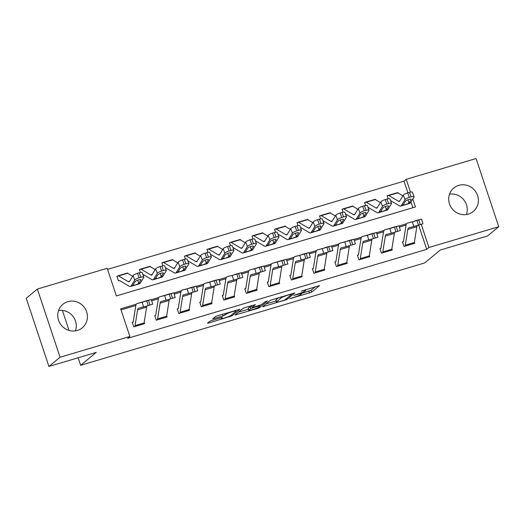 <?xml version="1.0" encoding="UTF-8"?>
<svg xmlns="http://www.w3.org/2000/svg" width="525" height="525" viewBox="0 0 525 525"><rect width="100%" height="100%" fill="white"/><g stroke="black" fill="none" stroke-linecap="round" stroke-linejoin="round"><path stroke-width="0.79" d="M289.702 298.758L311.627 292.169L319.541 285.574L301.192 291.191A6.136 0.682 161.6 0 1 305.616 290.41A6.136 0.682 161.6 0 1 305.452 290.666L304.795 291.204A6.136 0.682 161.6 0 1 297.741 294.046L293.764 295.391L297.13 294.558A6.136 0.682 161.6 0 1 301.553 293.777A6.136 0.682 161.6 0 1 301.389 294.026L300.733 294.571A6.136 0.682 161.6 0 1 293.678 297.412L289.702 298.758M58.583 310.465A15.245 14.562 -129.6 0 1 72.68 315.978A15.245 14.562 -129.6 0 1 75.469 330.848M67.81 301.678A15.245 14.562 -129.6 0 1 85.463 309.186A15.245 14.562 -129.6 0 1 82.313 327.79A15.245 14.562 -129.6 0 1 77.372 330.422A15.245 14.562 -129.6 0 1 59.719 322.914A15.245 14.562 -129.6 0 1 62.862 304.31A15.245 14.562 -129.6 0 1 67.81 301.678M449.531 194.152A15.245 14.562 -129.6 0 1 463.621 199.657A15.245 14.562 -129.6 0 1 466.417 214.535M458.758 185.358A15.245 14.562 -129.6 0 1 476.411 192.865A15.245 14.562 -129.6 0 1 473.261 211.47A15.245 14.562 -129.6 0 1 468.32 214.108A15.245 14.562 -129.6 0 1 450.667 206.594A15.245 14.562 -129.6 0 1 453.81 187.996A15.245 14.562 -129.6 0 1 458.758 185.358M211.969 320.414L209.764 321.3L207.506 323.21L208.891 322.967L231.965 315.866L239.879 309.277L217.626 315.728L215.421 316.614L212.704 318.905L223.02 316.004L226.544 314.016A5.132 0.571 161.6 0 1 231.774 311.85A5.132 0.571 161.6 0 1 236.145 310.99A5.132 0.571 161.6 0 1 236.007 311.2L230.829 315.492A5.132 0.571 161.6 0 1 225.599 317.664A5.132 0.571 161.6 0 1 221.228 318.517A5.132 0.571 161.6 0 1 221.366 318.308L222.285 317.513L220.9 317.756L211.969 320.414M407.918 192.839L404.027 181.151L406.252 179.307L476.07 158.537L498.75 226.721L487.627 235.942L440.331 250.012L424.751 262.92L80.647 365.302L96.226 352.393L48.93 366.463L60.06 357.249L37.373 289.058L107.192 268.288L116.386 295.929L415.452 206.948L412.794 198.962M498.75 226.721L428.938 247.492L421.227 224.326M136.336 304.172L120.678 308.831L129.872 336.473L127.647 338.317L426.713 249.336L428.938 247.492M129.872 336.473L60.06 357.249M262.559 306.764L286.958 299.506L294.873 292.911L270.421 300.254L262.559 306.764M257.257 308.575L235.003 315.026L242.924 308.431L245.129 307.545L255.439 304.644L252.197 307.368L253.529 307.204L261.66 304.553L264.981 301.803L267.494 301.009L259.462 307.689L257.257 308.575L257.066 307.998M426.713 249.336L418.648 225.094M406.074 225.1L399.4 227.082M383.558 231.801L376.884 233.782M361.036 238.501L354.362 240.483M338.513 245.201L331.839 247.183M315.998 251.902L309.323 253.883M293.475 258.602L286.801 260.584M270.959 265.302L264.278 267.284M248.437 272.002L241.762 273.984M225.914 278.703L219.24 280.685M203.398 285.403L196.724 287.385M180.876 292.103L174.202 294.085M158.353 298.804L151.679 300.786M135.837 305.504L121.032 309.908M412.919 221.609L407.348 223.132A14.661 4.016 73.4 0 0 405.989 225.547L403.476 241.316A1.956 0.538 -106.6 0 1 403.351 241.605L402.452 241.874L403.981 246.481L414.789 243.265L414.402 242.084M395.397 226.82L384.832 229.832A14.661 4.016 73.4 0 0 383.473 232.247L380.953 248.017A1.956 0.538 -106.6 0 1 380.828 248.305L379.929 248.574L381.465 253.181L392.273 249.966L391.88 248.784M372.875 233.52L362.309 236.532A14.661 4.016 73.4 0 0 360.951 238.947L358.437 254.717A1.956 0.538 -106.6 0 1 358.312 255.006L357.413 255.275L358.942 259.882L369.751 256.666L369.357 255.485M345.358 241.71L339.793 243.232A14.661 4.016 73.4 0 0 338.435 245.648L335.915 261.417A1.956 0.538 -106.6 0 1 335.79 261.706L334.891 261.975L336.42 266.582L347.235 263.366L346.841 262.185M322.836 248.41L317.271 249.933A14.661 4.016 73.4 0 0 315.912 252.348L313.399 268.118A1.956 0.538 -106.6 0 1 313.274 268.406L312.368 268.675L313.904 273.282L324.713 270.067L324.319 268.885M300.32 255.111L294.748 256.633A14.661 4.016 73.4 0 0 293.39 259.048L290.876 274.818A1.956 0.538 -106.6 0 1 290.752 275.107L289.853 275.376L291.382 279.983L302.19 276.767L301.796 275.586M282.798 260.321L272.232 263.333A14.661 4.016 73.4 0 0 270.874 265.748L268.354 281.518A1.956 0.538 -106.6 0 1 268.229 281.807L267.33 282.076L268.866 286.683L279.674 283.467L279.28 282.286M260.275 267.022L249.71 270.034A14.661 4.016 73.4 0 0 248.351 272.449L245.838 288.218A1.956 0.538 -106.6 0 1 245.713 288.507L244.808 288.776L246.343 293.383L257.152 290.168L256.758 288.986M232.759 275.212L227.187 276.734A14.661 4.016 73.4 0 0 225.829 279.149L223.315 294.919A1.956 0.538 -106.6 0 1 223.191 295.207L222.292 295.477L223.821 300.083L234.629 296.868L234.242 295.687M215.237 280.422L204.671 283.434A14.661 4.016 73.4 0 0 203.313 285.849L200.799 301.619A1.956 0.538 -106.6 0 1 200.668 301.908L199.769 302.177L201.305 306.784L212.113 303.568L211.719 302.387M187.714 288.612L182.149 290.135A14.661 4.016 73.4 0 0 180.79 292.55L178.277 308.319A1.956 0.538 -106.6 0 1 178.152 308.608L177.253 308.877L178.782 313.484L189.591 310.268L189.197 309.087M170.192 293.823L159.633 296.835A14.661 4.016 73.4 0 0 158.274 299.25L155.754 315.02A1.956 0.538 -106.6 0 1 155.63 315.308L154.731 315.577L156.26 320.184L167.075 316.969L166.681 315.787M147.676 300.523L137.11 303.535A14.661 4.016 73.4 0 0 135.752 305.95L133.238 321.72A1.956 0.538 -106.6 0 1 133.114 322.009L132.208 322.278L133.744 326.885L144.552 323.669L144.158 322.488M404.027 181.151L107.546 269.364M412.867 207.716L410.957 201.968M398.075 193.016L397.93 192.583L397.451 192.727M387.247 196.173L388.027 195.53L387.122 195.799L388.119 198.791M375.559 199.717L375.414 199.283L374.929 199.428M364.731 202.873L365.505 202.23L364.606 202.499L365.597 205.492M353.036 206.417L352.892 205.984L352.406 206.128M342.208 209.573L342.983 208.93L342.083 209.199L343.081 212.192M330.52 213.117L330.376 212.684L329.89 212.828M319.686 216.274L320.467 215.631L319.561 215.9L320.558 218.892M307.998 219.817L307.853 219.384L307.368 219.529M297.17 222.974L297.944 222.331L297.045 222.6L298.036 225.593M285.475 226.518L285.331 226.085L284.852 226.229M274.647 229.674L275.422 229.031L274.522 229.3L275.52 232.293M262.959 233.218L262.815 232.785L262.329 232.929M252.131 236.375L252.906 235.732L252.007 236.001L252.998 238.993M240.437 239.918L240.293 239.485L239.807 239.63M229.609 243.075L230.383 242.432L229.484 242.701L230.475 245.693M217.914 246.619L217.77 246.186L217.291 246.33M207.086 249.775L207.867 249.132L206.962 249.401L207.959 252.394M195.398 253.319L195.254 252.886L194.768 253.03M184.57 256.476L185.345 255.832L184.446 256.102L185.437 259.094M172.876 260.019L172.732 259.586L172.246 259.731M162.048 263.176L162.822 262.533L161.923 262.802L162.921 265.794M150.36 266.72L150.216 266.287L149.73 266.431M139.525 269.876L140.306 269.233L139.401 269.502L140.398 272.495M127.838 273.42L127.693 272.987L127.207 273.131M117.009 276.577L117.784 275.933L116.885 276.202L118.414 280.809L119.319 280.547A1.956 0.538 73.4 0 1 119.372 280.514A1.956 0.538 73.4 0 1 119.543 280.547L129.196 286.23A14.661 4.016 -106.6 0 0 130.449 286.479A14.661 4.016 -106.6 0 0 131.25 285.797L134.768 280.035L133.107 275.579A3.911 0.899 -20.4 0 1 137.445 273.315L139.243 272.783A3.911 0.899 -20.4 0 1 142.177 272.606L143.837 277.062A3.911 0.899 159.6 0 0 140.903 277.233L139.243 272.783M62.377 310.38L69.044 330.409M78.146 357.774L80.647 365.302M48.93 366.463L26.25 298.279L37.373 289.058M410.517 192.111L406.252 179.307M406.58 223.768L399.079 225.999M384.057 230.468L376.563 232.7M361.541 237.169L354.04 239.4M339.019 243.869L331.518 246.1M316.496 250.569L309.002 252.801M293.98 257.27L286.479 259.501M271.458 263.97L263.963 266.201M248.942 270.67L241.441 272.902M226.419 277.371L218.918 279.602M203.897 284.071L196.402 286.302M181.381 290.771L173.88 293.002M158.858 297.472L151.364 299.703M301.435 293.403L311.017 290.325L315.499 286.604M265.932 303.968L276.078 300.95M283.421 300.464L284.963 299.847L291.867 294.125L288.369 295.004A6.136 0.682 161.6 0 0 281.315 297.846L276.596 301.757A6.136 0.682 161.6 0 0 276.432 302.006A6.136 0.682 161.6 0 0 280.855 301.232L283.421 300.464M276.432 302.006L275.815 300.162A6.136 0.682 161.6 0 1 275.986 299.913L278.893 297.498M248.377 309.192L238.435 312.152M248.889 310.104A5.132 0.571 161.6 0 0 248.752 310.321A5.132 0.571 161.6 0 0 253.122 309.461A5.132 0.571 161.6 0 0 258.353 307.296L260.229 305.701L258.845 305.944L250.714 308.595L248.889 310.104L248.279 308.267A5.132 0.571 161.6 0 0 248.135 308.477L248.752 310.321M251.685 306.062L250.103 306.751L250.714 308.595M248.279 308.267L250.103 306.751M388.027 195.53A6.838 1.877 73.4 0 1 388.218 195.425L397.228 192.747A6.838 1.877 73.4 0 1 397.812 192.859L402.924 195.871M390.521 200.576L399.433 205.826A14.661 4.016 -106.6 0 0 400.693 206.076L409.697 203.398A14.661 4.016 -106.6 0 0 410.498 202.716L414.022 196.954A3.911 0.899 159.6 0 0 414.081 196.658A3.911 0.899 159.6 0 0 411.147 196.829L409.487 192.373A3.911 0.899 -20.4 0 1 412.42 192.202L414.081 196.658M400.693 206.076A14.661 4.016 -106.6 0 0 401.487 205.393L405.011 199.631L403.351 195.175A3.911 0.899 -20.4 0 1 407.682 192.911L409.487 192.373M388.218 195.425A6.838 1.877 73.4 0 1 388.808 195.543L398.462 201.226A9.772 2.678 -106.6 0 0 399.295 201.397A9.772 2.678 -106.6 0 0 399.833 200.937L403.351 195.175M408.824 203.214L405.444 204.625L403.161 204.894L405.32 201.298A3.13 0.722 -20.4 0 1 408.785 199.487A3.13 0.722 -20.4 0 1 411.134 199.349A3.13 0.722 -20.4 0 1 411.082 199.585L408.824 203.214L410.498 202.716M403.167 204.96L401.487 205.393M407.682 192.911L409.342 197.367L411.147 196.829M409.342 197.367A3.911 0.899 159.6 0 0 405.011 199.631M417.277 225.501A9.772 2.678 73.4 0 0 416.843 226.741L414.33 242.511A6.838 1.877 -106.6 0 1 413.89 243.534L404.887 246.212A6.838 1.877 -106.6 0 0 405.32 245.188L407.84 229.425A9.772 2.678 73.4 0 1 408.745 227.811A9.772 2.678 73.4 0 1 408.765 227.804L413.772 226.505L412.387 221.819L417.027 220.474L418.412 225.166L413.772 226.505M407.348 223.132A14.661 4.016 73.4 0 1 407.387 223.118L412.387 221.819M403.351 241.605L402.577 242.248M416.318 220.461A14.661 4.016 73.4 0 1 416.358 220.448A14.661 4.016 73.4 0 1 416.397 220.441L421.542 219.102L422.927 223.794L418.412 225.166M420.21 224.628L418.832 219.942L417.027 220.474M418.832 219.942L421.542 219.102M365.505 202.23A6.838 1.877 73.4 0 1 365.702 202.125L374.706 199.448A6.838 1.877 73.4 0 1 375.296 199.559L380.408 202.571M367.999 207.277L376.911 212.527A14.661 4.016 -106.6 0 0 378.171 212.776L387.181 210.098A14.661 4.016 -106.6 0 0 387.982 209.416L391.499 203.654A3.911 0.899 159.6 0 0 391.558 203.359A3.911 0.899 159.6 0 0 388.625 203.529L386.964 199.073A3.911 0.899 -20.4 0 1 389.898 198.903L391.558 203.359M378.171 212.776A14.661 4.016 -106.6 0 0 378.971 212.093L382.489 206.332L380.828 201.876A3.911 0.899 -20.4 0 1 385.16 199.612L386.964 199.073M365.702 202.125A6.838 1.877 73.4 0 1 366.286 202.243L375.939 207.926A9.772 2.678 -106.6 0 0 376.779 208.097A9.772 2.678 -106.6 0 0 377.311 207.637L380.828 201.876M386.308 209.915L382.922 211.326L380.645 211.595L382.797 207.998A3.13 0.722 -20.4 0 1 386.262 206.187A3.13 0.722 -20.4 0 1 388.612 206.049A3.13 0.722 -20.4 0 1 388.566 206.286L386.308 209.915L387.982 209.416M380.651 211.66L378.971 212.093M385.16 199.612L386.82 204.067L388.625 203.529M386.82 204.067A3.911 0.899 159.6 0 0 382.489 206.332M342.983 208.93A6.838 1.877 73.4 0 1 343.179 208.825L352.19 206.148A6.838 1.877 73.4 0 1 352.774 206.259L357.886 209.272M345.483 213.977L354.395 219.227A14.661 4.016 -106.6 0 0 355.648 219.476L364.658 216.799A14.661 4.016 -106.6 0 0 365.459 216.116L368.977 210.354A3.911 0.899 159.6 0 0 369.036 210.059A3.911 0.899 159.6 0 0 366.102 210.23L364.442 205.774A3.911 0.899 -20.4 0 1 367.375 205.603L369.036 210.059M355.648 219.476A14.661 4.016 -106.6 0 0 356.449 218.794L359.973 213.032L358.312 208.576A3.911 0.899 -20.4 0 1 362.644 206.312L364.442 205.774M343.179 208.825A6.838 1.877 73.4 0 1 343.763 208.943L353.417 214.627A9.772 2.678 -106.6 0 0 354.257 214.797A9.772 2.678 -106.6 0 0 354.788 214.338L358.312 208.576M363.786 216.615L360.406 218.026L358.122 218.295L360.281 214.699A3.13 0.722 -20.4 0 1 363.746 212.887A3.13 0.722 -20.4 0 1 366.089 212.75A3.13 0.722 -20.4 0 1 366.043 212.986L363.786 216.615L365.459 216.116M358.129 218.361L356.449 218.794M362.644 206.312L364.304 210.768L366.102 210.23M364.304 210.768A3.911 0.899 159.6 0 0 359.973 213.032M320.467 215.631A6.838 1.877 73.4 0 1 320.657 215.526L329.667 212.848A6.838 1.877 73.4 0 1 330.251 212.96L335.363 215.972M322.96 220.677L331.872 225.927A14.661 4.016 -106.6 0 0 333.132 226.177L342.136 223.499A14.661 4.016 -106.6 0 0 342.937 222.817L346.461 217.055A3.911 0.899 159.6 0 0 346.52 216.759A3.911 0.899 159.6 0 0 343.586 216.93L341.926 212.474A3.911 0.899 -20.4 0 1 344.859 212.303L346.52 216.759M333.132 226.177A14.661 4.016 -106.6 0 0 333.933 225.494L337.45 219.732L335.79 215.276A3.911 0.899 -20.4 0 1 340.121 213.012L341.926 212.474M320.657 215.526A6.838 1.877 73.4 0 1 321.248 215.644L330.901 221.327A9.772 2.678 -106.6 0 0 331.734 221.498A9.772 2.678 -106.6 0 0 332.272 221.038L335.79 215.276M341.27 223.315L337.883 224.726L335.6 224.995L337.759 221.399A3.13 0.722 -20.4 0 1 341.224 219.588A3.13 0.722 -20.4 0 1 343.573 219.45A3.13 0.722 -20.4 0 1 343.527 219.686L341.27 223.315L342.937 222.817M335.606 225.061L333.933 225.494M340.121 213.012L341.782 217.468L343.586 216.93M341.782 217.468A3.911 0.899 159.6 0 0 337.45 219.732M394.754 232.201A9.772 2.678 73.4 0 0 394.327 233.441L391.808 249.211A6.838 1.877 -106.6 0 1 391.374 250.235L382.364 252.912A6.838 1.877 -106.6 0 0 382.804 251.895L385.317 236.125A9.772 2.678 73.4 0 1 386.223 234.511A9.772 2.678 73.4 0 1 386.249 234.504L391.25 233.205L389.872 228.519L394.511 227.174L395.889 231.866L391.25 233.205M384.832 229.832A14.661 4.016 73.4 0 1 384.864 229.819L389.872 228.519M380.828 248.305L380.054 248.948M393.803 227.161A14.661 4.016 73.4 0 1 393.835 227.148A14.661 4.016 73.4 0 1 393.875 227.141L399.026 225.802L400.404 230.495L395.889 231.866M390.397 228.309L392.457 227.712M397.694 231.328L396.309 226.643L394.511 227.174M396.309 226.643L399.026 225.802M395.391 226.807L392.411 227.581M372.238 238.901A9.772 2.678 73.4 0 0 371.805 240.142L369.292 255.911A6.838 1.877 -106.6 0 1 368.852 256.935L359.842 259.613A6.838 1.877 -106.6 0 0 360.281 258.595L362.801 242.826A9.772 2.678 73.4 0 1 363.7 241.211A9.772 2.678 73.4 0 1 363.727 241.205L368.734 239.905L367.349 235.22L371.989 233.874L373.373 238.567L368.734 239.905M362.309 236.532A14.661 4.016 73.4 0 1 362.348 236.519L367.349 235.22M358.312 255.006L357.538 255.649M371.28 233.861A14.661 4.016 73.4 0 1 371.319 233.848A14.661 4.016 73.4 0 1 371.352 233.842L376.504 232.509L377.888 237.195L373.373 238.567M367.874 235.01L369.935 234.412M375.172 238.028L373.793 233.343L371.989 233.874M373.793 233.343L376.504 232.509M372.868 233.507L369.889 234.281M349.716 245.602A9.772 2.678 73.4 0 0 349.289 246.842L346.769 262.612A6.838 1.877 -106.6 0 1 346.329 263.635L337.326 266.313A6.838 1.877 -106.6 0 0 337.765 265.296L340.279 249.526A9.772 2.678 73.4 0 1 341.184 247.912A9.772 2.678 73.4 0 1 341.211 247.905L346.211 246.606L344.833 241.92L349.473 240.575L350.851 245.267L346.211 246.606M339.793 243.232A14.661 4.016 73.4 0 1 339.826 243.219L344.833 241.92M335.79 261.706L335.016 262.349M348.764 240.562A14.661 4.016 73.4 0 1 348.797 240.548A14.661 4.016 73.4 0 1 348.836 240.542L353.988 239.21L355.366 243.895L350.851 245.267M352.656 244.729L351.271 240.043L349.473 240.575M351.271 240.043L353.988 239.21M297.944 222.331A6.838 1.877 73.4 0 1 298.141 222.226L307.145 219.548A6.838 1.877 73.4 0 1 307.735 219.66L312.848 222.672M300.444 227.377L309.35 232.627A14.661 4.016 -106.6 0 0 310.61 232.877L319.62 230.199A14.661 4.016 -106.6 0 0 320.421 229.517L323.938 223.755A3.911 0.899 159.6 0 0 323.997 223.46A3.911 0.899 159.6 0 0 321.064 223.63L319.403 219.174A3.911 0.899 -20.4 0 1 322.337 219.004L323.997 223.46M310.61 232.877A14.661 4.016 -106.6 0 0 311.41 232.194L314.928 226.433L313.267 221.977A3.911 0.899 -20.4 0 1 317.605 219.713L319.403 219.174M298.141 222.226A6.838 1.877 73.4 0 1 298.725 222.344L308.378 228.027A9.772 2.678 -106.6 0 0 309.218 228.198A9.772 2.678 -106.6 0 0 309.75 227.738L313.267 221.977M318.747 230.016L315.361 231.427L313.084 231.696L315.236 228.099A3.13 0.722 -20.4 0 1 318.708 226.288A3.13 0.722 -20.4 0 1 321.051 226.15A3.13 0.722 -20.4 0 1 321.005 226.387L318.747 230.016L320.421 229.517M313.09 231.761L311.41 232.194M317.605 219.713L319.266 224.168L321.064 223.63M319.266 224.168A3.911 0.899 159.6 0 0 314.928 226.433M327.2 252.302A9.772 2.678 73.4 0 0 326.767 253.542L324.253 269.312A6.838 1.877 -106.6 0 1 323.813 270.336L314.803 273.013A6.838 1.877 -106.6 0 0 315.243 271.996L317.756 256.226A9.772 2.678 73.4 0 1 318.662 254.612A9.772 2.678 73.4 0 1 318.688 254.605L323.689 253.306L322.311 248.62L326.95 247.275L328.328 251.967L323.689 253.306M317.271 249.933A14.661 4.016 73.4 0 1 317.31 249.92L322.311 248.62M313.274 268.406L312.493 269.049M326.242 247.262A14.661 4.016 73.4 0 1 326.281 247.249A14.661 4.016 73.4 0 1 326.314 247.242L331.465 245.91L332.843 250.596L328.328 251.967M330.133 251.429L328.755 246.743L326.95 247.275M328.755 246.743L331.465 245.91M275.422 229.031A6.838 1.877 73.4 0 1 275.618 228.926L284.629 226.249A6.838 1.877 73.4 0 1 285.213 226.367L290.325 229.373M277.922 234.078L286.834 239.328A14.661 4.016 -106.6 0 0 288.087 239.577L297.098 236.9A14.661 4.016 -106.6 0 0 297.898 236.217L301.416 230.455A3.911 0.899 159.6 0 0 301.475 230.16A3.911 0.899 159.6 0 0 298.541 230.331L296.887 225.875A3.911 0.899 -20.4 0 1 299.821 225.704L301.475 230.16M288.087 239.577A14.661 4.016 -106.6 0 0 288.888 238.895L292.412 233.133L290.752 228.677A3.911 0.899 -20.4 0 1 295.083 226.413L296.887 225.875M275.618 228.926A6.838 1.877 73.4 0 1 276.209 229.044L285.856 234.727A9.772 2.678 -106.6 0 0 286.696 234.898A9.772 2.678 -106.6 0 0 287.228 234.439L290.752 228.677M296.225 236.716L292.845 238.127L290.561 238.396L292.72 234.8A3.13 0.722 -20.4 0 1 296.185 232.988A3.13 0.722 -20.4 0 1 298.535 232.851A3.13 0.722 -20.4 0 1 298.482 233.087L296.225 236.716L297.898 236.217M290.568 238.462L288.888 238.895M295.083 226.413L296.743 230.869L298.541 230.331M296.743 230.869A3.911 0.899 159.6 0 0 292.412 233.133M304.677 259.002A9.772 2.678 73.4 0 0 304.244 260.243L301.731 276.012A6.838 1.877 -106.6 0 1 301.291 277.036L292.281 279.713A6.838 1.877 -106.6 0 0 292.72 278.696L295.24 262.927A9.772 2.678 73.4 0 1 296.146 261.312A9.772 2.678 73.4 0 1 296.166 261.306L301.173 260.006L299.788 255.321L304.428 253.975L305.812 258.668L301.173 260.006M294.748 256.633A14.661 4.016 73.4 0 1 294.787 256.62L299.788 255.321M290.752 275.107L289.977 275.75M303.719 253.962A14.661 4.016 73.4 0 1 303.758 253.949A14.661 4.016 73.4 0 1 303.798 253.942L308.943 252.61L310.327 257.296L305.812 258.668M307.611 258.129L306.233 253.444L304.428 253.975M306.233 253.444L308.943 252.61M252.906 235.732A6.838 1.877 73.4 0 1 253.102 235.627L262.106 232.949A6.838 1.877 73.4 0 1 262.697 233.067L267.803 236.073M255.399 240.778L264.311 246.028A14.661 4.016 -106.6 0 0 265.571 246.277L274.575 243.6A14.661 4.016 -106.6 0 0 275.376 242.918L278.9 237.156A3.911 0.899 159.6 0 0 278.959 236.86A3.911 0.899 159.6 0 0 276.025 237.031L274.365 232.575A3.911 0.899 -20.4 0 1 277.298 232.404L278.959 236.86M265.571 246.277A14.661 4.016 -106.6 0 0 266.372 245.595L269.889 239.833L268.229 235.377A3.911 0.899 -20.4 0 1 272.56 233.113L274.365 232.575M253.102 235.627A6.838 1.877 73.4 0 1 253.687 235.745L263.34 241.428A9.772 2.678 -106.6 0 0 264.18 241.598A9.772 2.678 -106.6 0 0 264.712 241.139L268.229 235.377M273.709 243.416L270.322 244.827L268.039 245.096L270.198 241.5A3.13 0.722 -20.4 0 1 273.663 239.689A3.13 0.722 -20.4 0 1 276.012 239.551A3.13 0.722 -20.4 0 1 275.966 239.787L273.709 243.416L275.376 242.918M268.052 245.162L266.372 245.595M272.56 233.113L274.221 237.569L276.025 237.031M274.221 237.569A3.911 0.899 159.6 0 0 269.889 239.833M282.155 265.702A9.772 2.678 73.4 0 0 281.728 266.943L279.208 282.713A6.838 1.877 -106.6 0 1 278.768 283.736L269.765 286.414A6.838 1.877 -106.6 0 0 270.204 285.397L272.718 269.627A9.772 2.678 73.4 0 1 273.623 268.012A9.772 2.678 73.4 0 1 273.65 268.006L278.65 266.707L277.272 262.021L281.912 260.676L283.29 265.368L278.65 266.707M272.232 263.333A14.661 4.016 73.4 0 1 272.265 263.32L277.272 262.021M268.229 281.807L267.455 282.45M281.203 260.662A14.661 4.016 73.4 0 1 281.236 260.649A14.661 4.016 73.4 0 1 281.275 260.643L286.427 259.311L287.805 263.996L283.29 265.368M277.797 261.811L279.858 261.214M285.095 264.83L283.71 260.144L281.912 260.676M283.71 260.144L286.427 259.311M282.791 260.308L279.812 261.082M230.383 242.432A6.838 1.877 73.4 0 1 230.58 242.327L239.59 239.649A6.838 1.877 73.4 0 1 240.174 239.768L245.287 242.773M232.883 247.478L241.795 252.728A14.661 4.016 -106.6 0 0 243.049 252.978L252.059 250.3A14.661 4.016 -106.6 0 0 252.86 249.618L256.377 243.856A3.911 0.899 159.6 0 0 256.436 243.561A3.911 0.899 159.6 0 0 253.503 243.731L251.843 239.275A3.911 0.899 -20.4 0 1 254.776 239.105L256.436 243.561M243.049 252.978A14.661 4.016 -106.6 0 0 243.849 252.295L247.373 246.533L245.713 242.077A3.911 0.899 -20.4 0 1 250.044 239.813L251.843 239.275M230.58 242.327A6.838 1.877 73.4 0 1 231.164 242.445L240.817 248.128A9.772 2.678 -106.6 0 0 241.657 248.299A9.772 2.678 -106.6 0 0 242.189 247.839L245.713 242.077M251.186 250.117L247.807 251.527L245.523 251.797L247.682 248.2A3.13 0.722 -20.4 0 1 251.147 246.389A3.13 0.722 -20.4 0 1 253.49 246.251A3.13 0.722 -20.4 0 1 253.444 246.488L251.186 250.117L252.86 249.618M245.529 251.862L243.849 252.295M250.044 239.813L251.705 244.269L253.503 243.731M251.705 244.269A3.911 0.899 159.6 0 0 247.373 246.533M259.639 272.403A9.772 2.678 73.4 0 0 259.206 273.643L256.692 289.413A6.838 1.877 -106.6 0 1 256.252 290.437L247.242 293.114A6.838 1.877 -106.6 0 0 247.682 292.097L250.195 276.327A9.772 2.678 73.4 0 1 251.101 274.713A9.772 2.678 73.4 0 1 251.127 274.706L256.134 273.407L254.75 268.721L259.389 267.376L260.774 272.068L256.134 273.407M249.71 270.034A14.661 4.016 73.4 0 1 249.749 270.021L254.75 268.721M245.713 288.507L244.932 289.15M258.681 267.363A14.661 4.016 73.4 0 1 258.72 267.35A14.661 4.016 73.4 0 1 258.753 267.343L263.904 266.011L265.283 270.697L260.774 272.068M255.275 268.511L257.335 267.914M262.572 271.53L261.194 266.844L259.389 267.376M261.194 266.844L263.904 266.011M260.269 267.008L257.289 267.783M207.867 249.132A6.838 1.877 73.4 0 1 208.058 249.027L217.068 246.35A6.838 1.877 73.4 0 1 217.652 246.468L222.764 249.473M210.361 254.179L219.273 259.429A14.661 4.016 -106.6 0 0 220.533 259.678L229.537 257.001A14.661 4.016 -106.6 0 0 230.337 256.318L233.861 250.556A3.911 0.899 159.6 0 0 233.92 250.261A3.911 0.899 159.6 0 0 230.987 250.432L229.327 245.976A3.911 0.899 -20.4 0 1 232.26 245.805L233.92 250.261M220.533 259.678A14.661 4.016 -106.6 0 0 221.327 258.996L224.851 253.234L223.191 248.778A3.911 0.899 -20.4 0 1 227.522 246.514L229.327 245.976M208.058 249.027A6.838 1.877 73.4 0 1 208.648 249.145L218.302 254.828A9.772 2.678 -106.6 0 0 219.135 254.999A9.772 2.678 -106.6 0 0 219.673 254.54L223.191 248.778M228.664 256.817L225.284 258.228L223 258.497L225.159 254.901A3.13 0.722 -20.4 0 1 228.624 253.089A3.13 0.722 -20.4 0 1 230.974 252.952A3.13 0.722 -20.4 0 1 230.921 253.188L228.664 256.817L230.337 256.318M223.007 258.562L221.327 258.996M227.522 246.514L229.182 250.97L230.987 250.432M229.182 250.97A3.911 0.899 159.6 0 0 224.851 253.234M237.116 279.103A9.772 2.678 73.4 0 0 236.683 280.343L234.17 296.113A6.838 1.877 -106.6 0 1 233.73 297.137L224.726 299.814A6.838 1.877 -106.6 0 0 225.159 298.797L227.679 283.027A9.772 2.678 73.4 0 1 228.585 281.413A9.772 2.678 73.4 0 1 228.605 281.407L233.612 280.107L232.227 275.422L236.873 274.083L238.252 278.768L233.612 280.107M227.187 276.734A14.661 4.016 73.4 0 1 227.227 276.721L232.227 275.422M223.191 295.207L222.416 295.851M236.165 274.063A14.661 4.016 73.4 0 1 236.198 274.05A14.661 4.016 73.4 0 1 236.237 274.043L241.382 272.711L242.767 277.397L238.252 278.768M240.05 278.23L238.672 273.545L236.873 274.083M238.672 273.545L241.382 272.711M185.345 255.832A6.838 1.877 73.4 0 1 185.542 255.727L194.545 253.05A6.838 1.877 73.4 0 1 195.136 253.168L200.248 256.174M187.838 260.879L196.75 266.129A14.661 4.016 -106.6 0 0 198.01 266.378L207.021 263.701A14.661 4.016 -106.6 0 0 207.821 263.018L211.339 257.257A3.911 0.899 159.6 0 0 211.398 256.961A3.911 0.899 159.6 0 0 208.464 257.132L206.804 252.676A3.911 0.899 -20.4 0 1 209.738 252.505L211.398 256.961M198.01 266.378A14.661 4.016 -106.6 0 0 198.811 265.696L202.328 259.934L200.668 255.478A3.911 0.899 -20.4 0 1 205.006 253.214L206.804 252.676M185.542 255.727A6.838 1.877 73.4 0 1 186.126 255.846L195.779 261.529A9.772 2.678 -106.6 0 0 196.619 261.699A9.772 2.678 -106.6 0 0 197.151 261.24L200.668 255.478M206.148 263.517L202.762 264.928L200.484 265.197L202.637 261.601A3.13 0.722 -20.4 0 1 206.102 259.79A3.13 0.722 -20.4 0 1 208.451 259.652A3.13 0.722 -20.4 0 1 208.405 259.888L206.148 263.517L207.821 263.018M200.491 265.263L198.811 265.696M205.006 253.214L206.66 257.67L208.464 257.132M206.66 257.67A3.911 0.899 159.6 0 0 202.328 259.934M214.594 285.803A9.772 2.678 73.4 0 0 214.167 287.044L211.647 302.813A6.838 1.877 -106.6 0 1 211.214 303.837L202.204 306.515A6.838 1.877 -106.6 0 0 202.643 305.498L205.157 289.728A9.772 2.678 73.4 0 1 206.062 288.113A9.772 2.678 73.4 0 1 206.089 288.107L211.089 286.808L209.711 282.122L214.351 280.783L215.729 285.469L211.089 286.808M204.671 283.434A14.661 4.016 73.4 0 1 204.704 283.421L209.711 282.122M200.668 301.908L199.894 302.551M213.642 280.763A14.661 4.016 73.4 0 1 213.675 280.75A14.661 4.016 73.4 0 1 213.714 280.744L218.866 279.412L220.244 284.097L215.729 285.469M210.236 281.912L212.297 281.315M217.534 284.931L216.149 280.245L214.351 280.783M216.149 280.245L218.866 279.412M215.23 280.409L212.251 281.183M162.822 262.533A6.838 1.877 73.4 0 1 163.019 262.428L172.029 259.75A6.838 1.877 73.4 0 1 172.613 259.868L177.726 262.874M165.322 267.579L174.234 272.829A14.661 4.016 -106.6 0 0 175.488 273.079L184.498 270.401A14.661 4.016 -106.6 0 0 185.299 269.719L188.816 263.957A3.911 0.899 159.6 0 0 188.875 263.662A3.911 0.899 159.6 0 0 185.942 263.832L184.282 259.376A3.911 0.899 -20.4 0 1 187.215 259.206L188.875 263.662M175.488 273.079A14.661 4.016 -106.6 0 0 176.288 272.396L179.812 266.634L178.152 262.178A3.911 0.899 -20.4 0 1 182.483 259.914L184.282 259.376M163.019 262.428A6.838 1.877 73.4 0 1 163.603 262.546L173.257 268.229A9.772 2.678 -106.6 0 0 174.097 268.4A9.772 2.678 -106.6 0 0 174.628 267.94L178.152 262.178M183.625 270.217L180.246 271.628L177.962 271.897L180.121 268.301A3.13 0.722 -20.4 0 1 183.586 266.49A3.13 0.722 -20.4 0 1 185.929 266.352A3.13 0.722 -20.4 0 1 185.883 266.588L183.625 270.217L185.299 269.719M177.968 271.963L176.288 272.396M182.483 259.914L184.144 264.37L185.942 263.832M184.144 264.37A3.911 0.899 159.6 0 0 179.812 266.634M192.078 292.504A9.772 2.678 73.4 0 0 191.645 293.744L189.131 309.514A6.838 1.877 -106.6 0 1 188.692 310.537L179.681 313.215A6.838 1.877 -106.6 0 0 180.121 312.198L182.641 296.428A9.772 2.678 73.4 0 1 183.54 294.814A9.772 2.678 73.4 0 1 183.566 294.807L188.573 293.508L187.189 288.822L191.828 287.483L193.213 292.169L188.573 293.508M182.149 290.135A14.661 4.016 73.4 0 1 182.188 290.122L187.189 288.822M178.152 308.608L177.378 309.251M191.12 287.464A14.661 4.016 73.4 0 1 191.159 287.451A14.661 4.016 73.4 0 1 191.192 287.444L196.343 286.112L197.728 290.798L193.213 292.169M195.011 291.631L193.633 286.945L191.828 287.483M193.633 286.945L196.343 286.112M140.306 269.233A6.838 1.877 73.4 0 1 140.497 269.128L149.507 266.451A6.838 1.877 73.4 0 1 150.091 266.569L155.203 269.574M142.8 274.28L151.712 279.53A14.661 4.016 -106.6 0 0 152.972 279.779L161.976 277.102A14.661 4.016 -106.6 0 0 162.776 276.419L166.3 270.657A3.911 0.899 159.6 0 0 166.359 270.362A3.911 0.899 159.6 0 0 163.426 270.533L161.766 266.083A3.911 0.899 -20.4 0 1 164.699 265.906L166.359 270.362M152.972 279.779A14.661 4.016 -106.6 0 0 153.773 279.097L157.29 273.335L155.63 268.879A3.911 0.899 -20.4 0 1 159.961 266.615L161.766 266.083M140.497 269.128A6.838 1.877 73.4 0 1 141.087 269.246L150.741 274.929A9.772 2.678 -106.6 0 0 151.574 275.1A9.772 2.678 -106.6 0 0 152.112 274.641L155.63 268.879M161.109 276.918L157.723 278.329L155.439 278.598L157.598 275.002A3.13 0.722 -20.4 0 1 161.063 273.19A3.13 0.722 -20.4 0 1 163.413 273.053A3.13 0.722 -20.4 0 1 163.367 273.289L161.109 276.918L162.776 276.419M155.446 278.663L153.773 279.097M159.961 266.615L161.621 271.071L163.426 270.533M161.621 271.071A3.911 0.899 159.6 0 0 157.29 273.335M169.555 299.204A9.772 2.678 73.4 0 0 169.129 300.444L166.609 316.214A6.838 1.877 -106.6 0 1 166.169 317.238L157.165 319.915A6.838 1.877 -106.6 0 0 157.605 318.898L160.118 303.128A9.772 2.678 73.4 0 1 161.024 301.514A9.772 2.678 73.4 0 1 161.05 301.507L166.051 300.208L164.673 295.522L169.312 294.184L170.691 298.869L166.051 300.208M159.633 296.835A14.661 4.016 73.4 0 1 159.666 296.822L164.673 295.522M155.63 315.308L154.855 315.952M168.604 294.164A14.661 4.016 73.4 0 1 168.637 294.151A14.661 4.016 73.4 0 1 168.676 294.144L173.827 292.812L175.206 297.498L170.691 298.869M165.198 295.312L167.252 294.715M172.495 298.331L171.111 293.646L169.312 294.184M171.111 293.646L173.827 292.812M170.192 293.81L167.213 294.584M117.784 275.933A6.838 1.877 73.4 0 1 117.981 275.828L126.984 273.151A6.838 1.877 73.4 0 1 127.575 273.269L132.687 276.275M130.449 286.479L139.46 283.802A14.661 4.016 -106.6 0 0 140.26 283.119L143.778 277.358A3.911 0.899 159.6 0 0 143.837 277.062M117.981 275.828A6.838 1.877 73.4 0 1 118.565 275.947L128.218 281.63A9.772 2.678 -106.6 0 0 129.058 281.8A9.772 2.678 -106.6 0 0 129.59 281.341L133.107 275.579M138.587 283.618L135.201 285.036L132.923 285.298L135.076 281.702A3.13 0.722 -20.4 0 1 138.548 279.891A3.13 0.722 -20.4 0 1 140.89 279.753A3.13 0.722 -20.4 0 1 140.844 279.989L138.587 283.618L140.26 283.119M132.93 285.364L131.25 285.797M137.445 273.315L139.105 277.771L140.903 277.233M139.105 277.771A3.911 0.899 159.6 0 0 134.768 280.035M147.039 305.904A9.772 2.678 73.4 0 0 146.606 307.145L144.093 322.914A6.838 1.877 -106.6 0 1 143.653 323.938L134.643 326.616A6.838 1.877 -106.6 0 0 135.083 325.598L137.596 309.829A9.772 2.678 73.4 0 1 138.502 308.214A9.772 2.678 73.4 0 1 138.528 308.208L143.528 306.908L142.15 302.223L146.79 300.884L148.168 305.57L143.528 306.908M137.11 303.535A14.661 4.016 73.4 0 1 137.15 303.522L142.15 302.223M133.114 322.009L132.333 322.652M146.081 300.864A14.661 4.016 73.4 0 1 146.121 300.851A14.661 4.016 73.4 0 1 146.153 300.845L151.305 299.512L152.683 304.198L148.168 305.57M142.675 302.013L144.736 301.416M149.973 305.032L148.595 300.346L146.79 300.884M148.595 300.346L151.305 299.512M147.669 300.51L144.69 301.284M311.017 290.325L311.627 292.169M308.812 291.211L309.422 293.055M286.617 298.476L286.958 299.506M284.635 300.024L284.753 300.392M263.642 305.865L263.885 306.6M280.993 296.874L281.315 297.846M275.986 299.913L276.596 301.757M236.145 314.048L236.388 314.783M251.619 305.616L252.197 307.368M259.12 306.659L259.462 307.689M221.163 317.684L221.366 318.308M226.262 313.156L226.544 314.016M224.726 313.615L225.225 315.112M222.449 314.291L223.02 316.004M213.846 317.92L214.088 318.655M231.617 314.836L231.965 315.866M229.569 316.188L229.76 316.759M208.648 322.232L208.891 322.967M398.462 201.226L399.919 200.793M388.808 195.543L397.812 192.859M411.082 199.585L410.944 199.205M407.951 199.762L408.988 203.018M416.397 220.441L414.724 220.94M409.06 222.62L407.387 223.118M416.843 226.741L407.84 229.425M414.33 242.511L405.32 245.188M375.939 207.926L377.396 207.493M366.286 202.243L375.296 199.559M388.566 206.286L388.421 205.905M385.435 206.463L386.466 209.718M353.417 214.627L354.88 214.193M343.763 208.943L352.774 206.259M366.043 212.986L365.905 212.605M362.913 213.163L363.95 216.418M330.901 221.327L332.358 220.894M321.248 215.644L330.251 212.96M343.527 219.686L343.383 219.306M340.397 219.863L341.427 223.118M393.875 227.141L392.201 227.64M386.538 229.32L384.864 229.819M394.327 233.441L385.317 236.125M391.808 249.211L382.804 251.895M371.352 233.842L369.685 234.34M364.022 236.02L362.348 236.519M371.805 240.142L362.801 242.826M369.292 255.911L360.281 258.595M348.836 240.542L347.163 241.041M341.499 242.721L339.826 243.219M349.289 246.842L340.279 249.526M346.769 262.612L337.765 265.296M308.378 228.027L309.842 227.594M298.725 222.344L307.735 219.66M321.005 226.387L320.86 226.006M317.874 226.564L318.905 229.819M326.314 247.242L324.64 247.741M318.977 249.421L317.31 249.92M326.767 253.542L317.756 256.226M324.253 269.312L315.243 271.996M285.856 234.727L287.319 234.294M276.209 229.044L285.213 226.367M298.482 233.087L298.344 232.706M295.352 233.264L296.389 236.519M303.798 253.942L302.124 254.441M296.461 256.121L294.787 256.62M304.244 260.243L295.24 262.927M301.731 276.012L292.72 278.696M263.34 241.428L264.797 240.995M253.687 235.745L262.697 233.067M275.966 239.787L275.822 239.407M272.836 239.964L273.866 243.219M281.275 260.643L279.602 261.142M273.938 262.822L272.265 263.32M281.728 266.943L272.718 269.627M279.208 282.713L270.204 285.397M240.817 248.128L242.281 247.695M231.164 242.445L240.174 239.768M253.444 246.488L253.299 246.107M250.313 246.665L251.344 249.92M258.753 267.343L257.086 267.842M251.416 269.522L249.749 270.021M259.206 273.643L250.195 276.327M256.692 289.413L247.682 292.097M218.302 254.828L219.758 254.395M208.648 249.145L217.652 246.468M230.921 253.188L230.783 252.807M227.791 253.365L228.828 256.62M236.237 274.043L234.563 274.542M228.9 276.222L227.227 276.721M236.683 280.343L227.679 283.027M234.17 296.113L225.159 298.797M195.779 261.529L197.236 261.096M186.126 255.846L195.136 253.168M208.405 259.888L208.261 259.507M205.275 260.065L206.305 263.32M213.714 280.744L212.041 281.243M206.377 282.923L204.704 283.421M214.167 287.044L205.157 289.728M211.647 302.813L202.643 305.498M173.257 268.229L174.72 267.796M163.603 262.546L172.613 259.868M185.883 266.588L185.745 266.208M182.752 266.766L183.789 270.021M191.192 287.444L189.525 287.943M183.862 289.623L182.188 290.122M191.645 293.744L182.641 296.428M189.131 309.514L180.121 312.198M150.741 274.929L152.197 274.496M141.087 269.246L150.091 266.569M163.367 273.289L163.222 272.908M160.237 273.466L161.267 276.721M168.676 294.144L167.002 294.643M161.339 296.323L159.666 296.822M169.129 300.444L160.118 303.128M166.609 316.214L157.605 318.898M128.218 281.63L129.682 281.197M118.565 275.947L127.575 273.269M140.844 279.989L140.7 279.608M137.714 280.173L138.744 283.421M146.153 300.845L144.48 301.343M138.817 303.023L137.15 303.522M146.606 307.145L137.596 309.829M144.093 322.914L135.083 325.598M301.252 292.865L301.553 293.777M305.36 289.623L305.616 290.41M291.769 293.665L291.907 294.072M251.547 305.635L252.144 307.447M260.072 305.242L260.229 305.701M220.973 317.737L221.228 318.517M235.909 310.288L236.145 310.99M416.358 220.448L414.658 220.953M393.835 227.148L392.142 227.653M371.319 233.848L369.62 234.353M348.797 240.548L347.097 241.054M326.281 247.249L324.581 247.754M303.758 253.949L302.059 254.454M281.236 260.649L279.536 261.155M258.72 267.35L257.02 267.855M236.198 274.05L234.498 274.555M213.675 280.75L211.982 281.256M191.159 287.451L189.459 287.956M168.637 294.151L166.937 294.656M146.121 300.851L144.421 301.357"/></g></svg>
